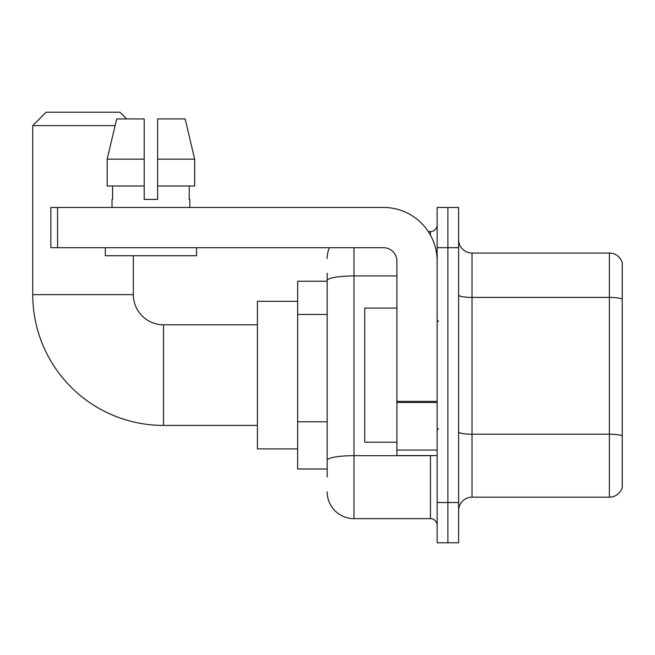 <?xml version="1.0" encoding="UTF-8"?>
<svg xmlns="http://www.w3.org/2000/svg" width="655" height="655" viewBox="0 0 655 655"><rect width="100%" height="100%" fill="white"/><g stroke="black" fill="none" stroke-linecap="round" stroke-linejoin="round"><path stroke-width="0.98" d="M327.164 306.425L327.164 273.176L327.164 281.224L297.657 281.224L297.657 469.005L327.164 469.005M327.164 477.053L327.164 273.176M353.987 247.696L353.987 518.637L430.441 518.637A6.706 6.706 0 0 1 437.147 525.343A6.706 6.706 0 0 0 430.441 518.637L430.441 455.593M437.147 502.541L437.147 542.782L447.881 542.782L447.881 502.541L447.881 542.782L458.615 542.782L458.615 502.541L447.881 502.541L447.881 247.696L447.881 502.541L437.147 502.541L437.147 247.696L447.881 247.696L447.881 207.455L447.881 247.696L458.615 247.696L458.615 502.541M458.615 247.696L458.615 207.455L437.147 207.455L437.147 247.696M428.305 231.6L430.441 231.6A6.706 6.706 0 0 0 437.147 224.894M327.164 464.984L327.164 429.827M327.164 258.422A26.822 26.822 0 0 1 329.408 247.696M353.987 518.637A26.822 26.822 0 0 1 327.164 491.807M458.615 510.589A13.411 13.411 0 0 1 472.026 497.178L609.371 497.178L609.371 253.059L472.026 253.059A13.411 13.411 0 0 1 458.615 239.648A13.411 13.411 0 0 0 472.026 253.059L472.026 497.178M622.25 262.712A13.411 13.411 0 0 0 609.371 253.059A13.411 13.411 0 0 1 622.25 262.712L622.25 487.517A13.411 13.411 0 0 1 609.371 497.178M157.626 199.407L144.215 199.407L157.626 199.407L144.215 199.407L157.626 199.407L157.626 118.932L185.144 118.932L194.666 159.165L194.666 185.995L157.626 185.995M257.415 425.414L163.529 425.414A130.779 130.779 0 0 1 32.75 294.635L32.75 125.637L46.161 112.218L119.93 112.218L126.644 118.932M163.529 425.414L163.529 324.815A30.179 30.179 0 0 1 133.35 294.635L133.35 255.737M115.1 125.637L32.75 125.637M297.657 301.341L257.415 301.341L257.415 448.888L297.657 448.888M437.147 455.593L396.914 455.593L396.914 401.351L437.147 401.351L437.147 261.108A53.653 53.653 0 0 0 383.502 207.455L57.566 207.455L57.566 247.696L383.502 247.696A13.411 13.411 0 0 1 396.914 261.108L396.914 401.351M57.566 247.696L50.861 247.696L50.861 207.455L57.566 207.455M144.215 159.165L144.215 185.995L144.215 159.165L107.166 159.165L116.696 118.932L144.215 118.932L144.215 199.407M112.021 199.407L112.603 199.407L112.021 199.407L112.021 207.455M189.819 199.407L189.23 199.407L189.819 199.407L189.819 207.455M189.23 185.995L189.23 199.407M112.603 199.407L112.603 185.995M105.316 247.696L105.316 255.737L196.525 255.737L196.525 247.696M144.215 185.995L107.166 185.995L107.166 159.165L116.696 118.932M194.666 185.995L194.666 159.165L157.626 159.165M194.666 159.165L185.144 118.932L194.666 159.165M396.914 308.055L364.72 308.055L364.72 442.182L396.914 442.182M327.164 314.474L297.657 314.474M327.164 421.779L297.657 421.779M432.775 455.593A6.706 1.163 0 0 1 430.441 455.667L353.987 455.667A26.822 4.659 180 0 0 327.164 460.326M327.164 280.594A26.822 4.659 180 0 1 353.987 275.935L396.914 275.935M430.441 235.129L430.441 231.6M622.25 299.073A13.411 2.325 180 0 0 609.371 297.395L472.026 297.395A13.411 2.325 -0 0 1 458.615 295.061M622.25 435.886A13.411 2.325 180 0 0 609.371 434.208L472.026 434.208A13.411 2.325 0 0 1 458.615 431.874M32.75 294.635L133.35 294.635M437.147 402.522L396.914 402.522M396.914 450.05L437.147 450.05M257.415 324.815L163.529 324.815M438.49 321.466L437.147 320.123M438.49 428.771L437.147 430.106"/></g></svg>
